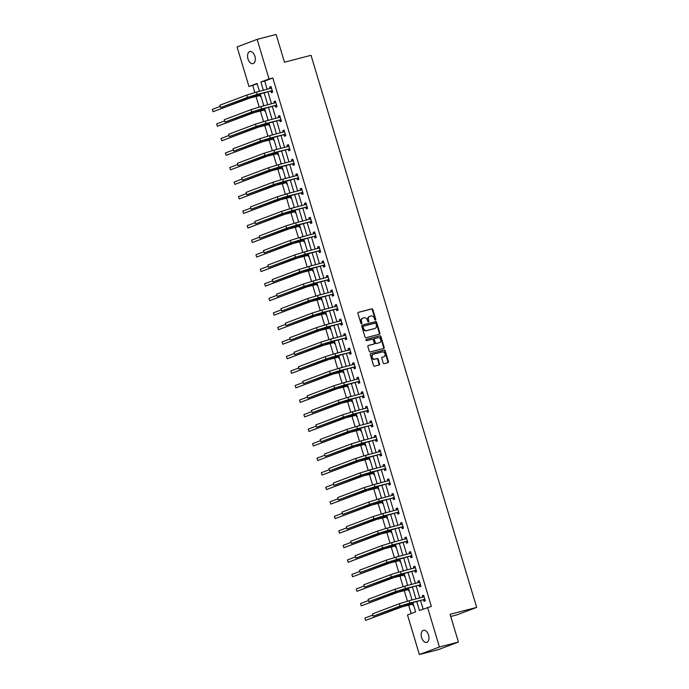 <?xml version="1.0" encoding="UTF-8"?>
<svg xmlns="http://www.w3.org/2000/svg" width="689" height="689" viewBox="0 0 689 689"><rect width="100%" height="100%" fill="white"/><g stroke="black" fill="none" stroke-linecap="round" stroke-linejoin="round"><path stroke-width="1.03" d="M375.427 320.075A0.672 0.534 69.4 0 0 375.755 319.3L372.844 309.585A0.956 0.767 69.4 0 0 371.819 308.861L358.401 312.341A0.956 0.767 69.4 0 0 357.935 313.452L360.847 323.167A0.672 0.534 69.4 0 0 361.889 322.9L361.518 321.642A3.057 2.463 69.4 0 1 362.819 318.154A3.057 2.463 69.4 0 1 363.025 318.094L364.137 317.801A3.057 2.463 69.4 0 1 367.401 320.109L367.78 321.367A0.672 0.534 69.4 0 0 368.822 321.1L368.443 319.842A3.057 2.463 69.4 0 1 369.752 316.354A3.057 2.463 69.4 0 1 369.95 316.294L371.07 316.001A3.057 2.463 69.4 0 1 374.334 318.309L374.713 319.567A0.672 0.534 69.4 0 0 375.427 320.075M375.161 320.066A0.672 0.534 69.4 0 0 375.212 319.507L372.301 309.783A0.956 0.767 69.4 0 0 371.276 309.068L358.159 312.47M361.294 323.666A0.672 0.534 69.4 0 0 361.346 323.098L360.976 321.841L361.518 321.642M368.227 321.866A0.672 0.534 69.4 0 0 368.279 321.298L367.9 320.041L368.443 319.842M421.608 637.635A6.235 3.695 75.4 0 1 423.511 630.297A6.235 3.695 75.4 0 1 428.541 635.025A6.235 3.695 75.4 0 1 426.637 642.363A6.235 3.695 75.4 0 1 421.608 637.635M247.98 58.901A6.235 3.695 75.4 0 1 249.883 51.563A6.235 3.695 75.4 0 1 254.913 56.291A6.235 3.695 75.4 0 1 253.009 63.629A6.235 3.695 75.4 0 1 247.98 58.901M383.179 362.931A0.956 0.767 69.4 0 0 384.204 363.654L387.967 362.681A0.956 0.767 69.4 0 0 388.432 361.57L385.203 350.779A0.956 0.767 69.4 0 0 384.178 350.055L370.768 353.543A0.956 0.767 69.4 0 0 370.294 354.646L373.533 365.437A0.956 0.767 69.4 0 0 374.549 366.16L379.096 364.981A0.956 0.767 69.4 0 0 379.57 363.87L378.183 359.253A0.956 0.767 69.4 0 0 377.159 358.53L374.911 359.115A2.558 2.058 69.4 0 1 372.215 357.29A2.558 2.058 69.4 0 1 373.274 354.275A2.558 2.058 69.4 0 1 373.438 354.224L382.274 351.933A2.558 2.058 69.4 0 1 384.97 353.758A2.558 2.058 69.4 0 1 383.911 356.773A2.558 2.058 69.4 0 1 383.739 356.824L382.266 357.203A0.956 0.767 69.4 0 0 381.801 358.314L383.179 362.931M257.212 83.869L248.962 86.53L237.085 46.938L257.143 39.376L276.125 34.45L284.454 62.217L311.032 55.309L476.667 607.405L450.089 614.304L458.418 642.062L439.436 646.997L419.377 654.55L407.5 614.958L415.631 611.892L412.797 602.462M257.143 39.376L269.02 78.977L260.89 82.034L263.37 90.293M416.716 601.445L419.429 610.463L431.357 606.415L272.818 77.986L269.02 78.977M427.559 607.397L439.436 646.997M379.432 334.234A0.956 0.767 69.4 0 0 379.906 333.132L376.668 322.34A0.956 0.767 69.4 0 0 375.651 321.617L362.233 325.105A0.956 0.767 69.4 0 0 361.759 326.207L364.998 336.999A0.956 0.767 69.4 0 0 366.014 337.722L379.432 334.234M380.931 336.559L384.169 347.351A0.956 0.767 69.4 0 1 383.695 348.453L370.286 351.941A0.956 0.767 69.4 0 1 369.261 351.218L367.883 346.601A0.956 0.767 69.4 0 1 368.348 345.49L373.791 344.078A0.956 0.767 69.4 0 0 374.265 342.976L373.343 339.91A0.956 0.767 69.4 0 0 372.327 339.186L366.66 340.659A0.672 0.534 69.4 0 1 366.272 339.376L379.915 335.836A0.956 0.767 69.4 0 1 380.931 336.559L380.388 336.766L383.627 347.557L384.169 347.351M450.744 616.483L456.609 614.958L476.667 607.405M272.818 77.986L264.688 81.052L267.16 89.303M267.909 91.783L271.526 103.841M272.267 106.313L275.884 118.37M276.625 120.851L280.242 132.908M280.983 135.38L284.6 147.437M285.349 149.918L288.967 161.975M289.707 164.447L293.325 176.505M294.065 178.985L297.682 191.042M298.423 193.514L302.049 205.572M302.79 208.052L306.407 220.11M307.148 222.581L310.765 234.639M311.506 237.119L315.123 249.177M315.872 251.649L319.489 263.706M320.23 266.187L323.847 278.244M324.588 280.716L328.205 292.773M328.946 295.254L332.563 307.311M333.312 309.783L336.93 321.841M337.67 324.321L341.288 336.378M342.028 338.85L345.645 350.908M346.395 353.388L350.012 365.446M350.753 367.917L354.37 379.975M355.111 382.455L358.728 394.513M359.469 396.985L363.086 409.042M363.835 411.522L367.452 423.58M368.193 426.052L371.81 438.109M372.551 440.59L376.168 452.647M376.909 455.119L380.526 467.176M381.275 469.657L384.893 481.714M385.633 484.186L389.251 496.244M389.991 498.724L393.608 510.782M394.358 513.253L397.975 525.311M398.716 527.791L402.333 539.849M403.074 542.321L406.691 554.378M407.432 556.858L411.049 568.916M411.798 571.388L415.415 583.445M416.156 585.926L419.773 597.983M420.514 600.455L423.098 609.076M270.88 91.137L271.337 92.645L272.689 92.137L271.01 86.547L269.657 87.055L270.105 88.545M275.238 105.667L275.695 107.183L277.047 106.674L275.376 101.085L274.015 101.593L274.463 103.074M279.596 120.205L280.053 121.712L281.413 121.204L279.734 115.614L278.373 116.122L278.821 117.612M283.963 134.734L284.411 136.25L285.771 135.742L284.092 130.152L282.74 130.66L283.179 132.142M288.321 149.272L288.777 150.779L290.129 150.271L288.45 144.681L287.098 145.19L287.546 146.679M292.679 163.801L293.135 165.317L294.487 164.809L292.816 159.219L291.456 159.727L291.903 161.209M297.045 178.339L297.493 179.846L298.854 179.338L297.174 173.749L295.822 174.257L296.261 175.747M301.403 192.868L301.86 194.384L303.212 193.876L301.532 188.286L300.18 188.795L300.619 190.276M305.761 207.406L306.217 208.913L307.57 208.405L305.89 202.816L304.538 203.324L304.986 204.814M310.119 221.936L310.575 223.451L311.928 222.943L310.257 217.354L308.896 217.862L309.344 219.343M314.485 236.473L314.933 237.981L316.294 237.472L314.615 231.883L313.262 232.391L313.702 233.881M318.843 251.003L319.3 252.518L320.652 252.01L318.973 246.421L317.62 246.929L318.068 248.41M323.201 265.541L323.658 267.048L325.01 266.54L323.339 260.95L321.978 261.458L322.426 262.948M327.559 280.07L328.016 281.586L329.376 281.078L327.697 275.488L326.336 275.996L326.784 277.478M331.926 294.608L332.374 296.115L333.734 295.607L332.055 290.017L330.703 290.525L331.142 292.015M336.284 309.137L336.74 310.653L338.092 310.145L336.413 304.555L335.061 305.063L335.509 306.545M340.642 323.675L341.098 325.182L342.45 324.674L340.779 319.085L339.419 319.593L339.866 321.083M345.008 338.204L345.456 339.72L346.817 339.212L345.137 333.622L343.785 334.131L344.224 335.612M349.366 352.742L349.823 354.249L351.175 353.741L349.495 348.152L348.143 348.66L348.582 350.15M353.724 367.271L354.18 368.787L355.533 368.279L353.853 362.69L352.501 363.198L352.949 364.679M358.082 381.809L358.538 383.317L359.891 382.808L358.22 377.219L356.859 377.727L357.307 379.217M362.448 396.339L362.896 397.854L364.257 397.346L362.578 391.757L361.225 392.265L361.665 393.746M366.806 410.877L367.263 412.384L368.615 411.876L366.936 406.286L365.583 406.794L366.031 408.284M371.164 425.406L371.621 426.922L372.973 426.413L371.302 420.824L369.941 421.332L370.389 422.813M375.522 439.944L375.979 441.451L377.339 440.943L375.66 435.353L374.299 435.861L374.747 437.351M379.889 454.473L380.337 455.989L381.697 455.481L380.018 449.891L378.666 450.399L379.105 451.881M384.247 469.011L384.703 470.518L386.055 470.01L384.376 464.42L383.024 464.929L383.472 466.419M388.605 483.54L389.061 485.056L390.413 484.548L388.742 478.958L387.382 479.466L387.829 480.948M392.971 498.078L393.419 499.585L394.78 499.077L393.1 493.488L391.748 493.996L392.187 495.486M397.329 512.607L397.786 514.123L399.138 513.615L397.458 508.026L396.106 508.534L396.545 510.015M401.687 527.145L402.143 528.652L403.496 528.144L401.816 522.555L400.464 523.063L400.912 524.553M406.045 541.675L406.501 543.19L407.854 542.682L406.183 537.093L404.822 537.601L405.27 539.082M410.411 556.212L410.859 557.72L412.22 557.212L410.541 551.622L409.188 552.13L409.628 553.62M414.769 570.742L415.226 572.258L416.578 571.749L414.899 566.16L413.546 566.668L413.994 568.149M419.127 585.28L419.584 586.787L420.936 586.279L419.265 580.689L417.904 581.197L418.352 582.687M423.494 599.809L423.942 601.325L425.302 600.817L423.623 595.227L422.262 595.735L422.71 597.217M252.76 85.548L254.852 92.515M255.946 96.159L259.21 107.053M260.304 110.696L263.568 121.583M264.662 125.226L267.935 136.121M269.029 139.755L272.293 150.65M273.387 154.293L276.651 165.188M277.745 168.822L281.017 179.717M282.102 183.36L285.375 194.255M286.469 197.889L289.733 208.784M290.827 212.427L294.091 223.322M295.185 226.957L298.458 237.851M299.543 241.494L302.815 252.389M303.909 256.024L307.173 266.919M308.267 270.562L311.531 281.457M312.625 285.091L315.898 295.986M316.992 299.629L320.256 310.524M321.35 314.158L324.614 325.053M325.708 328.696L328.98 339.591M330.065 343.225L333.338 354.12M334.432 357.763L337.696 368.658M338.79 372.293L342.054 383.187M343.148 386.83L346.421 397.725M347.506 401.36L350.779 412.255M351.872 415.898L355.136 426.792M356.23 430.427L359.494 441.322M360.588 444.965L363.861 455.86M364.955 459.494L368.219 470.389M369.313 474.032L372.577 484.927M373.671 488.561L376.943 499.456M378.028 503.099L381.301 513.994M382.395 517.628L385.659 528.523M386.753 532.166L390.017 543.061M391.111 546.696L394.384 557.59M395.469 561.234L398.742 572.128M399.835 575.763L403.099 586.658M404.193 590.301L407.466 601.196M408.551 604.83L411.178 613.572M259.34 90.948L258.909 91.448M260.037 95.22L260.494 96.736L261.019 96.538M263.698 105.477L263.267 105.985M264.395 109.758L264.852 111.265L265.377 111.067M268.055 120.015L267.625 120.515M268.762 124.287L269.21 125.803L269.735 125.605M272.422 134.544L271.983 135.053M273.12 138.825L273.576 140.332L274.093 140.134M276.78 149.082L276.349 149.582M277.478 153.354L277.934 154.87L278.459 154.672M281.138 163.612L280.707 164.12M281.835 167.892L282.292 169.399L282.817 169.201M285.504 178.15L285.065 178.649M286.202 182.421L286.65 183.937L287.175 183.739M289.862 192.679L289.432 193.187M290.56 196.959L291.016 198.466L291.542 198.268M294.22 207.217L293.79 207.716M294.918 211.489L295.374 213.004L295.9 212.806M298.578 221.746L298.148 222.254M299.276 226.026L299.732 227.534L300.258 227.336M302.945 236.284L302.505 236.783M303.642 240.556L304.09 242.072L304.616 241.873M307.303 250.813L306.872 251.321M308 255.094L308.457 256.601L308.982 256.403M311.661 265.351L311.23 265.851M312.358 269.623L312.815 271.139L313.34 270.941M316.018 279.88L315.588 280.389M316.725 284.161L317.173 285.668L317.698 285.47M320.385 294.418L319.946 294.918M321.083 298.69L321.539 300.206L322.056 300.008M324.743 308.948L324.312 309.456M325.441 313.228L325.897 314.735L326.422 314.537M329.101 323.486L328.67 323.985M329.798 327.757L330.255 329.273L330.78 329.075M333.467 338.015L333.028 338.523M334.165 342.295L334.613 343.802L335.138 343.604M337.825 352.553L337.395 353.052M338.523 356.824L338.979 358.34L339.505 358.142M342.183 367.082L341.753 367.59M342.881 371.362L343.337 372.87L343.863 372.671M346.541 381.62L346.111 382.119M347.239 385.892L347.695 387.407L348.221 387.209M350.908 396.149L350.468 396.657M351.605 400.43L352.053 401.937L352.579 401.739M355.266 410.687L354.835 411.187M355.963 414.959L356.42 416.475L356.945 416.277M359.624 425.216L359.193 425.724M360.321 429.497L360.778 431.004L361.303 430.806M363.981 439.754L363.551 440.254M364.688 444.026L365.136 445.542L365.661 445.344M368.348 454.284L367.909 454.792M369.046 458.564L369.502 460.071L370.019 459.873M372.706 468.821L372.275 469.321M373.404 473.093L373.86 474.609L374.385 474.411M377.064 483.351L376.633 483.859M377.761 487.631L378.218 489.138L378.743 488.94M381.43 497.889L380.991 498.388M382.128 502.16L382.576 503.676L383.101 503.478M385.788 512.418L385.358 512.926M386.486 516.698L386.942 518.206L387.468 518.007M390.146 526.956L389.716 527.455M390.844 531.228L391.3 532.743L391.826 532.545M394.504 541.485L394.074 541.993M395.21 545.766L395.658 547.273L396.184 547.075M398.871 556.023L398.431 556.523M399.568 560.295L400.016 561.811L400.542 561.613M403.229 570.552L402.798 571.06M403.926 574.833L404.383 576.34L404.908 576.142M407.587 585.09L407.156 585.59M408.284 589.362L408.741 590.878L409.266 590.68M411.944 599.619L411.514 600.128M412.651 603.9L413.099 605.407L413.624 605.209M458.418 642.062L438.359 649.624L419.377 654.55M259.452 91.31L257.092 83.464L248.962 86.53M412.056 599.981L408.439 587.924M407.699 585.452L404.081 573.394M403.341 570.914L399.723 558.857M398.974 556.385L395.357 544.327M394.616 541.847L390.999 529.789M390.258 527.318L386.641 515.26M385.892 512.78L382.274 500.722M381.534 498.25L377.916 486.193M377.176 483.712L373.559 471.655M372.818 469.183L369.201 457.126M368.451 454.645L364.834 442.588M364.093 440.116L360.476 428.058M359.736 425.578L356.118 413.521M355.378 411.049L351.76 398.991M351.011 396.511L347.394 384.453M346.653 381.982L343.036 369.924M342.295 367.444L338.678 355.386M337.929 352.914L334.311 340.857M333.571 338.377L329.953 326.319M329.213 323.847L325.596 311.79M324.855 309.309L321.238 297.252M320.488 294.78L316.871 282.723M316.13 280.242L312.513 268.185M311.772 265.713L308.155 253.655M307.415 251.175L303.797 239.117M303.048 236.646L299.431 224.588M298.69 222.108L295.073 210.05M294.332 207.578L290.715 195.521M289.966 193.041L286.348 180.983M285.608 178.511L281.99 166.454M281.25 163.973L277.633 151.916M276.892 149.444L273.275 137.387M272.525 134.906L268.908 122.849M268.167 120.377L264.55 108.319M263.809 105.839L260.192 93.782M264.111 92.765L267.728 104.823M268.469 107.303L272.086 119.361M272.827 121.832L276.444 133.89M277.193 136.37L280.811 148.428M281.551 150.9L285.168 162.957M285.909 165.438L289.526 177.495M290.267 179.967L293.884 192.024M294.634 194.505L298.251 206.562M298.992 209.034L302.609 221.091M303.349 223.572L306.967 235.629M307.716 238.101L311.333 250.159M312.074 252.639L315.691 264.697M316.432 267.168L320.049 279.226M320.79 281.706L324.407 293.764M325.156 296.236L328.774 308.293M329.514 310.773L333.132 322.831M333.872 325.303L337.489 337.36M338.23 339.841L341.847 351.898M342.597 354.37L346.214 366.427M346.955 368.908L350.572 380.965M351.312 383.437L354.93 395.495M355.679 397.975L359.296 410.033M360.037 412.504L363.654 424.562M364.395 427.042L368.012 439.1M368.753 441.571L372.37 453.629M373.119 456.109L376.737 468.167M377.477 470.639L381.095 482.696M381.835 485.177L385.452 497.234M386.193 499.706L389.81 511.763M390.56 514.244L394.177 526.301M394.918 528.773L398.535 540.831M399.276 543.311L402.893 555.368M403.642 557.84L407.259 569.898M408 572.378L411.617 584.436M412.358 586.907L415.975 598.965M264.688 81.052L260.89 82.034M258.814 91.146L259.357 91M269.657 87.055L271.053 86.693M274.015 101.593L275.419 101.231M263.172 105.675L263.715 105.538M278.373 116.122L279.777 115.761M267.539 120.213L268.073 120.067M282.74 130.66L284.135 130.299M271.897 134.743L272.439 134.605M287.098 145.19L288.493 144.828M276.255 149.28L276.797 149.134M291.456 159.727L292.859 159.366M280.612 163.81L281.155 163.672M295.822 174.257L297.217 173.895M284.979 178.348L285.522 178.201M300.18 188.795L301.575 188.433M289.337 192.877L289.88 192.739M304.538 203.324L305.942 202.962M293.695 207.415L294.237 207.268M308.896 217.862L310.3 217.5M298.053 221.944L298.595 221.806M313.262 232.391L314.658 232.029M302.419 236.482L302.962 236.336M317.62 246.929L319.016 246.567M306.777 251.011L307.32 250.874M321.978 261.458L323.382 261.097M311.135 265.549L311.678 265.403M326.336 275.996L327.74 275.634M315.502 280.078L316.036 279.941M330.703 290.525L332.098 290.164M319.86 294.616L320.402 294.47M335.061 305.063L336.456 304.702M324.218 309.146L324.76 309.008M339.419 319.593L340.822 319.231M328.575 323.684L329.118 323.537M343.785 334.131L345.18 333.769M332.942 338.213L333.485 338.075M348.143 348.66L349.538 348.298M337.3 352.751L337.843 352.604M352.501 363.198L353.905 362.836M341.658 367.28L342.2 367.142M356.859 377.727L358.263 377.365M346.016 381.818L346.558 381.672M361.225 392.265L362.621 391.903M350.382 396.347L350.925 396.209M365.583 406.794L366.979 406.432M354.74 410.885L355.283 410.739M369.941 421.332L371.345 420.97M359.098 425.414L359.641 425.277M374.299 435.861L375.703 435.5M363.465 439.952L363.999 439.806M378.666 450.399L380.061 450.038M367.823 454.482L368.365 454.344M383.024 464.929L384.419 464.567M372.181 469.02L372.723 468.873M387.382 479.466L388.785 479.105M376.538 483.549L377.081 483.411M391.748 493.996L393.143 493.634M380.905 498.087L381.448 497.94M396.106 508.534L397.501 508.172M385.263 512.616L385.806 512.478M400.464 523.063L401.868 522.701M389.621 527.154L390.163 527.007M404.822 537.601L406.226 537.239M393.979 541.683L394.521 541.545M409.188 552.13L410.584 551.768M398.345 556.221L398.888 556.075M413.546 566.668L414.942 566.306M402.703 570.75L403.246 570.613M417.904 581.197L419.308 580.836M407.061 585.288L407.604 585.142M422.262 595.735L423.666 595.374M411.428 599.818L411.962 599.68M369.407 316.501A3.057 2.463 69.4 0 0 369.209 316.561A3.057 2.463 69.4 0 0 367.9 320.041M362.483 318.301A3.057 2.463 69.4 0 0 362.276 318.361A3.057 2.463 69.4 0 0 360.976 321.841M379.139 334.311A0.956 0.767 69.4 0 0 379.363 333.33L376.125 322.547A0.956 0.767 69.4 0 0 375.109 321.823L361.983 325.225M375.927 323.615A0.672 0.534 69.4 0 0 375.212 323.107L363.439 326.164A0.672 0.534 69.4 0 0 363.103 326.948L363.508 328.274A3.057 2.463 69.4 0 0 366.763 330.574L374.816 328.489A3.057 2.463 69.4 0 0 375.014 328.42A3.057 2.463 69.4 0 0 376.323 324.941L375.927 323.615M363.353 326.198L362.896 326.371A0.672 0.534 69.4 0 0 362.56 327.146L363.103 326.948M374.67 328.541A3.057 2.463 69.4 0 1 374.471 328.627A3.057 2.463 69.4 0 1 374.273 328.687L366.221 330.78A3.057 2.463 69.4 0 1 362.965 328.472L362.56 327.146M383.403 348.531A0.956 0.767 69.4 0 0 383.627 347.557M368.107 345.62L373.249 344.285A0.956 0.767 69.4 0 0 373.369 344.242M366.074 339.496L379.915 335.836M379.432 342.614A2.558 2.058 69.4 0 0 379.605 342.562A2.558 2.058 69.4 0 0 380.664 339.548A2.558 2.058 69.4 0 0 377.968 337.722L374.859 338.532A0.956 0.767 69.4 0 0 374.385 339.643L375.307 342.7A0.956 0.767 69.4 0 0 376.323 343.423L378.898 342.821A2.558 2.058 69.4 0 0 379.062 342.769A2.558 2.058 69.4 0 0 379.226 342.691M374.73 338.575L374.316 338.738A0.956 0.767 69.4 0 0 373.843 339.841L374.385 339.643M378.898 342.821L375.781 343.63A0.956 0.767 69.4 0 1 374.764 342.907L373.843 339.841M380.388 336.766A0.956 0.767 69.4 0 0 379.372 336.043M383.523 356.902A2.558 2.058 69.4 0 1 383.368 356.98A2.558 2.058 69.4 0 1 383.196 357.031L382.025 357.333M372.895 354.43A2.558 2.058 69.4 0 0 372.732 354.482A2.558 2.058 69.4 0 0 371.672 357.496A2.558 2.058 69.4 0 0 374.368 359.322L374.911 359.115M378.804 365.058A0.956 0.767 69.4 0 0 379.028 364.076L377.641 359.46A0.956 0.767 69.4 0 0 376.625 358.736L374.368 359.322M387.666 362.758A0.956 0.767 69.4 0 0 387.898 361.777L384.66 350.985A0.956 0.767 69.4 0 0 383.635 350.262L370.518 353.664M260.657 95.349L249.874 98.053L213.039 111.704L247.971 98.544L260.502 94.815M212.333 109.379L213.039 111.704L212.333 109.379L220.127 106.442M259.762 95.168L260.52 94.884M271.466 88.063L256.489 92.076L257.186 94.402L272.233 90.629M270.157 88.528L271.302 87.512M272.491 91.465L270.605 91.077L249.323 96.925L220.618 107.518L247.429 97.416L257.186 94.402M219.92 105.184L220.618 107.518L219.92 105.184L246.731 95.091L256.489 92.076M270.605 91.077L271.966 90.569M265.024 109.887L254.232 112.583L217.397 126.242L252.338 113.074L264.86 109.353M216.699 123.908L217.397 126.242L216.699 123.908L224.485 120.971M264.128 109.697L264.877 109.413M269.382 124.416L258.59 127.12L221.755 140.771L256.696 127.611L269.218 123.882M221.057 138.446L221.755 140.771L221.057 138.446L228.851 135.509M268.486 124.235L269.244 123.951M275.824 102.592L260.847 106.614L261.553 108.94L276.599 105.159M274.523 103.057L275.66 102.05M276.849 106.003L274.963 105.615L253.69 111.454L224.984 122.048L251.786 111.945L261.553 108.94M224.278 119.722L224.984 122.048L224.278 119.722L251.089 109.62L260.847 106.614M274.963 105.615L276.323 105.107M280.182 117.13L265.213 121.143L265.911 123.469L280.957 119.697M278.881 117.595L280.018 116.579M281.207 120.532L279.329 120.144L258.048 125.992L229.342 136.586L256.153 126.483L265.911 123.469M228.645 134.252L229.342 136.586L228.645 134.252L255.447 124.158L265.213 121.143M279.329 120.144L280.681 119.636M273.74 138.954L262.957 141.65L226.113 155.309L261.053 142.141L273.585 138.42M225.415 152.975L226.113 155.309L225.415 152.975L233.209 150.038M272.844 138.765L273.602 138.48M278.098 153.483L267.315 156.188L230.479 169.838L265.42 156.679L277.943 152.949M229.781 167.513L230.479 169.838L229.781 167.513L237.567 164.576M277.202 153.302L277.96 153.018M282.464 168.021L271.673 170.717L234.837 184.376L269.778 171.208L282.301 167.487M234.139 182.042L234.837 184.376L234.139 182.042L241.925 179.106M281.568 167.832L282.318 167.548M284.548 131.659L269.571 135.681L270.269 138.007L285.315 134.226M283.239 132.124L284.385 131.117M285.565 135.07L283.687 134.682L262.406 140.522L233.7 151.115L260.511 141.012L270.269 138.007M233.003 148.79L233.7 151.115L233.003 148.79L259.813 138.687L269.571 135.681M283.687 134.682L285.039 134.174M288.906 146.197L273.929 150.211L274.627 152.536L289.673 148.764M287.597 146.662L288.743 145.646M289.931 149.599L288.045 149.212L266.764 155.059L238.058 165.653L264.869 155.55L274.627 152.536M237.361 163.319L238.058 165.653L237.361 163.319L264.171 153.225L273.929 150.211M288.045 149.212L289.406 148.703M293.264 160.726L278.287 164.74L278.993 167.074L294.039 163.293M291.964 161.192L293.101 160.184M294.289 164.137L292.412 163.749L271.13 169.589L242.425 180.182L269.227 170.08L278.993 167.074M241.727 177.857L242.425 180.182L241.727 177.857L268.529 167.754L278.287 164.74M292.412 163.749L293.764 163.241M286.822 182.551L276.031 185.255L239.195 198.906L274.136 185.746L286.658 182.017M238.497 196.58L239.195 198.906L238.497 196.58L246.292 193.643M285.926 182.37L286.684 182.085M297.631 175.264L282.654 179.278L283.351 181.603L298.397 177.831M296.322 175.729L297.467 174.713M298.647 178.666L296.77 178.279L275.488 184.127L246.783 194.72L273.593 184.618L283.351 181.603M246.085 192.386L246.783 194.72L246.085 192.386L272.887 182.292L282.654 179.278M296.77 178.279L298.122 177.771M291.18 197.088L280.397 199.784L243.561 213.444L278.494 200.275L291.025 196.554M242.855 211.11L243.561 213.444L242.855 211.11L250.65 208.173M290.284 196.899L291.042 196.615M301.989 189.794L287.012 193.807L287.709 196.141L302.755 192.36M300.68 190.259L301.825 189.251M303.014 193.204L301.127 192.817L279.846 198.656L251.141 209.249L277.951 199.147L287.709 196.141M250.443 206.924L251.141 209.249L250.443 206.924L277.254 196.821L287.012 193.807M301.127 192.817L302.48 192.309M295.538 211.618L284.755 214.322L247.919 227.973L282.86 214.813L295.383 211.084M247.222 225.647L247.919 227.973L247.222 225.647L255.008 222.711M294.642 211.437L295.4 211.153M306.347 204.332L291.369 208.345L292.067 210.67L307.113 206.898M305.046 204.797L306.183 203.78M307.372 207.733L305.485 207.346L284.212 213.194L255.498 223.787L282.309 213.685L292.067 210.67M254.801 221.453L255.498 223.787L254.801 221.453L281.612 211.359L291.369 208.345M305.485 207.346L306.846 206.838M299.904 226.156L289.113 228.851L252.277 242.511L287.218 229.342L299.741 225.613M251.58 240.177L252.277 242.511L251.58 240.177L259.374 237.24M299.009 225.966L299.758 225.682M310.705 218.861L295.736 222.874L296.434 225.208L311.48 221.427M309.404 219.326L310.541 218.318M311.729 222.271L309.852 221.884L288.57 227.723L259.865 238.316L286.667 228.214L296.434 225.208M259.167 235.991L259.865 238.316L259.167 235.991L285.969 225.889L295.736 222.874M309.852 221.884L311.204 221.376M304.262 240.685L293.48 243.389L256.635 257.04L291.576 243.88L304.099 240.151M255.938 254.715L256.635 257.04L255.938 254.715L263.732 251.778M303.367 240.504L304.125 240.22M315.071 233.399L300.094 237.412L300.792 239.738L315.838 235.965M313.762 233.864L314.907 232.848M316.087 236.801L314.21 236.413L292.928 242.261L264.223 252.854L291.034 242.752L300.792 239.738M263.525 250.52L264.223 252.854L263.525 250.52L290.336 240.427L300.094 237.412M314.21 236.413L315.562 235.905M308.62 255.214L297.837 257.919L261.002 271.578L295.934 258.409L308.465 254.68M260.296 269.244L261.002 271.578L260.296 269.244L268.09 266.307M307.725 255.033L308.483 254.749M319.429 247.928L304.452 251.941L305.149 254.275L320.196 250.495M318.12 248.393L319.265 247.385M320.454 251.339L318.568 250.951L297.286 256.79L268.581 267.384L295.392 257.281L305.149 254.275M267.883 265.058L268.581 267.384L267.883 265.058L294.694 254.956L304.452 251.941M318.568 250.951L319.929 250.443M312.987 269.752L302.195 272.456L265.36 286.107L300.301 272.947L312.823 269.218M264.662 283.782L265.36 286.107L264.662 283.782L272.448 280.845M312.091 269.571L312.84 269.287M323.787 262.466L308.81 266.479L309.516 268.805L324.562 265.032M322.486 262.931L323.623 261.915M324.812 265.868L322.926 265.48L301.653 271.328L272.947 281.922L299.749 271.819L309.516 268.805M272.241 279.588L272.947 281.922L272.241 279.588L299.052 269.494L308.81 266.479M322.926 265.48L324.286 264.972M317.345 284.281L306.553 286.986L269.718 300.645L304.659 287.477L317.181 283.747M269.02 298.311L269.718 300.645L269.02 298.311L276.814 295.374M316.449 284.101L317.207 283.816M328.145 276.995L313.176 281.009L313.874 283.343L328.92 279.562M326.844 277.46L327.981 276.453M329.17 280.406L327.292 280.018L306.011 285.857L277.305 296.451L304.116 286.348L313.874 283.343M276.608 294.125L277.305 296.451L276.608 294.125L303.41 284.023L313.176 281.009M327.292 280.018L328.644 279.51M321.703 298.819L310.92 301.524L274.076 315.174L309.017 302.015L321.548 298.285M273.378 312.849L274.076 315.174L273.378 312.849L281.172 309.912M320.807 298.638L321.565 298.354M332.511 291.533L317.534 295.547L318.232 297.872L333.278 294.1M331.202 291.998L332.348 290.982M333.528 294.935L331.65 294.548L310.369 300.395L281.663 310.989L308.474 300.886L318.232 297.872M280.966 308.655L281.663 310.989L280.966 308.655L307.776 298.552L317.534 295.547M331.65 294.548L333.002 294.039M326.061 313.349L315.278 316.053L278.442 329.712L313.383 316.544L325.906 312.815M277.745 327.378L278.442 329.712L277.745 327.378L285.53 324.441M325.165 313.168L325.923 312.884M336.869 306.062L321.892 310.076L322.59 312.41L337.636 308.629M335.56 306.527L336.706 305.52M337.894 309.473L336.008 309.085L314.727 314.925L286.021 325.518L312.832 315.416L322.59 312.41M285.324 323.193L286.021 325.518L285.324 323.193L312.134 313.09L321.892 310.076M336.008 309.085L337.369 308.577M330.427 327.886L319.636 330.591L282.8 344.242L317.741 331.082L330.264 327.353M282.102 341.916L282.8 344.242L282.102 341.916L289.888 338.979M329.531 327.706L330.281 327.421M341.227 320.6L326.25 324.614L326.956 326.939L342.002 323.167M339.927 321.065L341.064 320.049M342.252 324.002L340.375 323.615L319.093 329.463L290.388 340.056L317.19 329.953L326.956 326.939M289.69 337.722L290.388 340.056L289.69 337.722L316.492 327.619L326.25 324.614M340.375 323.615L341.727 323.107M334.785 342.416L324.002 345.12L287.158 358.78L322.099 345.611L334.621 341.882M286.46 356.446L287.158 358.78L286.46 356.446L294.255 353.509M333.889 342.235L334.647 341.951M345.594 335.13L330.617 339.143L331.314 341.477L346.36 337.696M344.285 335.595L345.43 334.587M346.61 338.54L344.733 338.153L323.451 343.992L294.746 354.585L321.556 344.483L331.314 341.477M294.048 352.26L294.746 354.585L294.048 352.26L320.85 342.157L330.617 339.143M344.733 338.153L346.085 337.644M339.143 356.954L328.36 359.658L291.525 373.309L326.457 360.149L338.988 356.42M290.818 370.983L291.525 373.309L290.818 370.983L298.613 368.047M338.247 356.773L339.005 356.489M349.952 349.667L334.975 353.681L335.672 356.006L350.718 352.234M348.643 350.133L349.788 349.116M350.977 353.069L349.09 352.682L327.809 358.53L299.104 369.123L325.914 359.021L335.672 356.006M298.406 366.789L299.104 369.123L298.406 366.789L325.217 356.687L334.975 353.681M349.09 352.682L350.443 352.174M343.501 371.483L332.718 374.187L295.882 387.847L330.823 374.678L343.346 370.949M295.185 385.513L295.882 387.847L295.185 385.513L302.971 382.576M342.605 371.302L343.363 371.018M354.31 364.197L339.332 368.21L340.03 370.544L355.076 366.763M353.009 364.662L354.146 363.654M355.335 367.607L353.448 367.22L332.176 373.059L303.461 383.652L330.272 373.55L340.03 370.544M302.764 381.327L303.461 383.652L302.764 381.327L329.575 371.225L339.332 368.21M353.448 367.22L354.809 366.712M347.867 386.021L337.076 388.725L300.24 402.376L335.181 389.216L347.704 385.487M299.543 400.051L300.24 402.376L299.543 400.051L307.337 397.114M346.972 385.84L347.721 385.556M358.668 378.735L343.699 382.748L344.397 385.073L359.443 381.301M357.367 379.2L358.504 378.183M359.692 382.137L357.815 381.749L336.533 387.597L307.828 398.19L334.63 388.088L344.397 385.073M307.13 395.856L307.828 398.19L307.13 395.856L333.932 385.754L343.699 382.748M357.815 381.749L359.167 381.241M352.225 400.55L341.443 403.254L304.598 416.914L339.539 403.745L352.062 400.016M303.901 414.58L304.598 416.914L303.901 414.58L311.695 411.643M351.33 400.369L352.088 400.085M363.034 393.264L348.057 397.277L348.755 399.611L363.801 395.831M361.725 393.729L362.87 392.721M364.05 396.675L362.173 396.287L340.891 402.126L312.186 412.72L338.997 402.617L348.755 399.611M311.488 410.394L312.186 412.72L311.488 410.394L338.299 400.292L348.057 397.277M362.173 396.287L363.525 395.779M356.583 415.088L345.8 417.792L308.965 431.443L343.897 418.283L356.428 414.554M308.259 429.118L308.965 431.443L308.259 429.118L316.053 426.181M355.688 414.907L356.446 414.623M367.392 407.802L352.415 411.815L353.113 414.141L368.159 410.368M366.083 408.267L367.228 407.251M368.417 411.204L366.531 410.816L345.249 416.664L316.544 427.258L343.355 417.155L353.113 414.141M315.846 424.924L316.544 427.258L315.846 424.924L342.657 414.821L352.415 411.815M366.531 410.816L367.892 410.308M360.95 429.617L350.158 432.322L313.323 445.981L348.264 432.813L360.786 429.083M312.625 443.647L313.323 445.981L312.625 443.647L320.411 440.71M360.054 429.436L360.803 429.152M371.75 422.331L356.773 426.345L357.479 428.679L372.525 424.898M370.449 422.796L371.586 421.789M372.775 425.742L370.889 425.354L349.616 431.193L320.91 441.787L347.712 431.684L357.479 428.679M320.204 439.461L320.91 441.787L320.204 439.461L347.015 429.359L356.773 426.345M370.889 425.354L372.249 424.846M365.308 444.155L354.516 446.86L317.681 460.51L352.622 447.35L365.144 443.621M316.983 458.185L317.681 460.51L316.983 458.185L324.777 455.248M364.412 443.974L365.17 443.69M376.108 436.869L361.139 440.882L361.837 443.208L376.883 439.436M374.807 437.334L375.944 436.318M377.133 440.271L375.255 439.883L353.974 445.731L325.268 456.325L352.079 446.222L361.837 443.208M324.571 453.991L325.268 456.325L324.571 453.991L351.373 443.888L361.139 440.882M375.255 439.883L376.607 439.375M369.666 458.685L358.883 461.389L322.039 475.048L356.98 461.88L369.511 458.151M321.341 472.714L322.039 475.048L321.341 472.714L329.135 469.777M368.77 458.504L369.528 458.219M380.474 451.398L365.497 455.412L366.195 457.746L381.241 453.965M379.165 451.863L380.311 450.856M381.491 454.809L379.613 454.421L358.332 460.261L329.626 470.854L356.437 460.752L366.195 457.746M328.929 468.529L329.626 470.854L328.929 468.529L355.739 458.426L365.497 455.412M379.613 454.421L380.965 453.913M374.024 473.222L363.241 475.927L326.405 489.578L361.346 476.418L373.869 472.688M325.708 487.252L326.405 489.578L325.708 487.252L333.493 484.315M373.128 473.042L373.886 472.757M384.832 465.936L369.855 469.95L370.553 472.275L385.599 468.503M383.523 466.401L384.669 465.385M385.857 469.338L383.971 468.951L362.69 474.799L333.984 485.383L360.795 475.289L370.553 472.275M333.287 483.058L333.984 485.383L333.287 483.058L360.097 472.955L369.855 469.95M383.971 468.951L385.332 468.442M378.39 487.752L367.599 490.456L330.763 504.115L365.704 490.947L378.227 487.218M330.065 501.781L330.763 504.115L330.065 501.781L337.851 498.845M377.494 487.571L378.244 487.287M389.19 480.466L374.222 484.479L374.919 486.813L389.965 483.032M387.89 480.931L389.027 479.923M390.215 483.876L388.338 483.489L367.056 489.328L338.351 499.921L365.153 489.819L374.919 486.813M337.653 497.596L338.351 499.921L337.653 497.596L364.455 487.493L374.222 484.479M388.338 483.489L389.69 482.98M382.748 502.29L371.965 504.994L335.121 518.645L370.062 505.485L382.584 501.756M334.423 516.319L335.121 518.645L334.423 516.319L342.218 513.383M381.852 502.109L382.61 501.825M393.557 495.003L378.58 499.017L379.277 501.342L394.323 497.57M392.248 495.469L393.393 494.452M394.573 498.405L392.696 498.018L371.414 503.866L342.709 514.45L369.519 504.357L379.277 501.342M342.011 512.125L342.709 514.45L342.011 512.125L368.813 502.023L378.58 499.017M392.696 498.018L394.048 497.51M387.106 516.819L376.323 519.523L339.488 533.183L374.42 520.014L386.951 516.285M338.781 530.849L339.488 533.183L338.781 530.849L346.576 527.912M386.21 516.638L386.968 516.354M397.915 509.533L382.938 513.546L383.635 515.88L398.681 512.099M396.606 509.998L397.751 508.99M398.94 512.943L397.053 512.556L375.772 518.395L347.067 528.988L373.877 518.886L383.635 515.88M346.369 526.663L347.067 528.988L346.369 526.663L373.18 516.561L382.938 513.546M397.053 512.556L398.406 512.048M391.473 531.357L380.681 534.061L343.845 547.712L378.786 534.552L391.309 530.823M343.148 545.387L343.845 547.712L343.148 545.387L350.934 542.45M390.568 531.176L391.326 530.892M402.273 524.071L387.296 528.084L387.993 530.409L403.048 526.637M400.972 524.536L402.109 523.519M403.298 527.473L401.411 527.085L380.139 532.933L351.433 543.518L378.235 533.424L387.993 530.409M350.727 541.192L351.433 543.518L350.727 541.192L377.538 531.09L387.296 528.084M401.411 527.085L402.772 526.577M395.831 545.886L385.039 548.59L348.203 562.25L383.144 549.081L395.667 545.352M347.506 559.916L348.203 562.25L347.506 559.916L355.3 556.979M394.935 545.705L395.684 545.421M406.631 538.6L391.662 542.613L392.36 544.947L407.406 541.166M405.33 539.065L406.467 538.057M407.655 542.01L405.778 541.623L384.496 547.462L355.791 558.056L382.593 547.953L392.36 544.947M355.093 555.73L355.791 558.056L355.093 555.73L381.895 545.628L391.662 542.613M405.778 541.623L407.13 541.115M400.188 560.424L389.406 563.128L352.561 576.779L387.502 563.619L400.025 559.89M351.864 574.454L352.561 576.779L351.864 574.454L359.658 571.517M399.293 560.243L400.051 559.959M410.997 553.138L396.02 557.151L396.718 559.477L411.764 555.704M409.688 553.603L410.833 552.587M412.013 556.54L410.136 556.152L388.854 562L360.149 572.585L386.96 562.491L396.718 559.477M359.451 570.259L360.149 572.585L359.451 570.259L386.262 560.157L396.02 557.151M410.136 556.152L411.488 555.644M404.546 574.953L393.763 577.658L356.928 591.317L391.86 578.149L404.391 574.419M356.23 588.983L356.928 591.317L356.23 588.983L364.016 586.046M403.651 574.772L404.409 574.488M415.355 567.667L400.378 571.681L401.076 574.015L416.122 570.234M414.046 568.132L415.191 567.125M416.38 571.078L414.494 570.69L393.212 576.529L364.507 587.123L391.318 577.02L401.076 574.015M363.809 584.797L364.507 587.123L363.809 584.797L390.62 574.695L400.378 571.681M414.494 570.69L415.855 570.182M408.913 589.491L398.121 592.196L361.286 605.846L396.227 592.686L408.749 588.957M360.588 603.521L361.286 605.846L360.588 603.521L368.374 600.584M408.017 589.31L408.766 589.026M419.713 582.205L404.736 586.218L405.442 588.544L420.488 584.772M418.412 582.67L419.549 581.654M420.738 585.607L418.852 585.219L397.579 591.067L368.873 601.652L395.675 591.558L405.442 588.544M368.167 599.327L368.873 601.652L368.167 599.327L394.978 589.224L404.736 586.218M418.852 585.219L420.212 584.711M413.271 604.02L402.479 606.725L365.644 620.384L400.585 607.216L413.107 603.486M364.946 618.05L365.644 620.384L364.946 618.05L372.74 615.113M412.375 603.84L413.133 603.555M424.079 596.734L409.102 600.748L409.8 603.082L424.846 599.301M422.77 597.199L423.907 596.192M425.096 600.145L423.218 599.757L401.937 605.597L373.231 616.19L400.042 606.087L409.8 603.082M372.534 613.865L373.231 616.19L372.534 613.865L399.336 603.762L409.102 600.748M423.218 599.757L424.57 599.249M375.212 319.507L375.755 319.3M361.346 323.098L361.889 322.9M368.279 321.298L368.822 321.1M371.276 309.068L371.819 308.861M372.301 309.783L372.844 309.585M375.109 321.823L375.651 321.617M376.125 322.547L376.668 322.34M379.363 333.33L379.906 333.132M362.965 328.472L363.508 328.274M366.221 330.78L366.763 330.574M374.273 328.687L374.816 328.489M373.249 344.285L373.791 344.078M374.764 342.907L375.307 342.7M375.781 343.63L376.323 343.423M383.196 357.031L383.739 356.824M376.625 358.736L377.159 358.53M377.641 359.46L378.183 359.253M379.028 364.076L379.57 363.87M383.635 350.262L384.178 350.055M384.66 350.985L385.203 350.779M387.898 361.777L388.432 361.57M257.428 94.505L257.738 95.53M247.678 97.545L247.971 98.544M246.731 95.091L247.429 97.416M261.786 109.034L262.096 110.068M252.036 112.074L252.338 113.074M266.143 123.572L266.454 124.597M256.394 126.612L256.696 127.611M251.089 109.62L251.786 111.945M255.447 124.158L256.153 126.483M270.51 138.101L270.82 139.135M260.752 141.142L261.053 142.141M274.868 152.639L275.178 153.664M265.119 155.68L265.42 156.679M279.226 167.169L279.536 168.202M269.477 170.209L269.778 171.208M259.813 138.687L260.511 141.012M264.171 153.225L264.869 155.55M268.529 167.754L269.227 170.08M283.584 181.707L283.894 182.731M273.834 184.747L274.136 185.746M272.887 182.292L273.593 184.618M287.95 196.236L288.26 197.269M278.201 199.276L278.494 200.275M277.254 196.821L277.951 199.147M292.308 210.774L292.618 211.799M282.559 213.814L282.86 214.813M281.612 211.359L282.309 213.685M296.666 225.303L296.976 226.337M286.917 228.343L287.218 229.342M285.969 225.889L286.667 228.214M301.033 239.841L301.334 240.866M291.275 242.881L291.576 243.88M290.336 240.427L291.034 242.752M305.391 254.37L305.701 255.404M295.641 257.41L295.934 258.409M294.694 254.956L295.392 257.281M309.749 268.908L310.059 269.933M299.999 271.948L300.301 272.947M299.052 269.494L299.749 271.819M314.106 283.437L314.417 284.471M304.357 286.478L304.659 287.477M303.41 284.023L304.116 286.348M318.473 297.975L318.783 299M308.724 301.015L309.017 302.015M307.776 298.552L308.474 300.886M322.831 312.505L323.141 313.538M313.082 315.545L313.383 316.544M312.134 313.09L312.832 315.416M327.189 327.042L327.499 328.067M317.44 330.083L317.741 331.082M316.492 327.619L317.19 329.953M331.547 341.572L331.857 342.605M321.797 344.612L322.099 345.611M320.85 342.157L321.556 344.483M335.913 356.11L336.223 357.135M326.164 359.15L326.457 360.149M325.217 356.687L325.914 359.021M340.271 370.639L340.581 371.672M330.522 373.679L330.823 374.678M329.575 371.225L330.272 373.55M344.629 385.177L344.939 386.202M334.88 388.217L335.181 389.216M333.932 385.754L334.63 388.088M348.996 399.706L349.297 400.74M339.238 402.746L339.539 403.745M338.299 400.292L338.997 402.617M353.354 414.244L353.664 415.269M343.604 417.284L343.897 418.283M342.657 414.821L343.355 417.155M357.712 428.773L358.022 429.807M347.962 431.814L348.264 432.813M347.015 429.359L347.712 431.684M362.069 443.311L362.38 444.336M352.32 446.351L352.622 447.35M351.373 443.888L352.079 446.222M366.436 457.841L366.746 458.874M356.687 460.881L356.98 461.88M355.739 458.426L356.437 460.752M370.794 472.378L371.104 473.403M361.045 475.419L361.346 476.418M360.097 472.955L360.795 475.289M375.152 486.908L375.462 487.941M365.403 489.948L365.704 490.947M364.455 487.493L365.153 489.819M379.518 501.446L379.82 502.47M369.76 504.486L370.062 505.485M368.813 502.023L369.519 504.357M383.876 515.975L384.186 517.008M374.127 519.015L374.42 520.014M373.18 516.561L373.877 518.886M388.234 530.513L388.544 531.538M378.485 533.553L378.786 534.552M377.538 531.09L378.235 533.424M392.592 545.042L392.902 546.076M382.843 548.082L383.144 549.081M381.895 545.628L382.593 547.953M396.959 559.58L397.26 560.605M387.201 562.62L387.502 563.619M386.262 560.157L386.96 562.491M401.317 574.109L401.627 575.143M391.567 577.149L391.86 578.149M390.62 574.695L391.318 577.02M405.675 588.647L405.985 589.672M395.925 591.687L396.227 592.686M394.978 589.224L395.675 591.558M410.033 603.176L410.343 604.21M400.283 606.217L400.585 607.216M399.336 603.762L400.042 606.087M369.209 316.561L369.752 316.354M362.276 318.361L362.819 318.154M362.853 326.388L363.396 326.181M374.471 328.627L375.014 328.42M373.309 344.267L373.851 344.061M379.062 342.769L379.605 342.562M374.256 338.755L374.79 338.549M383.368 356.98L383.911 356.773M372.732 354.482L373.274 354.275"/></g></svg>

